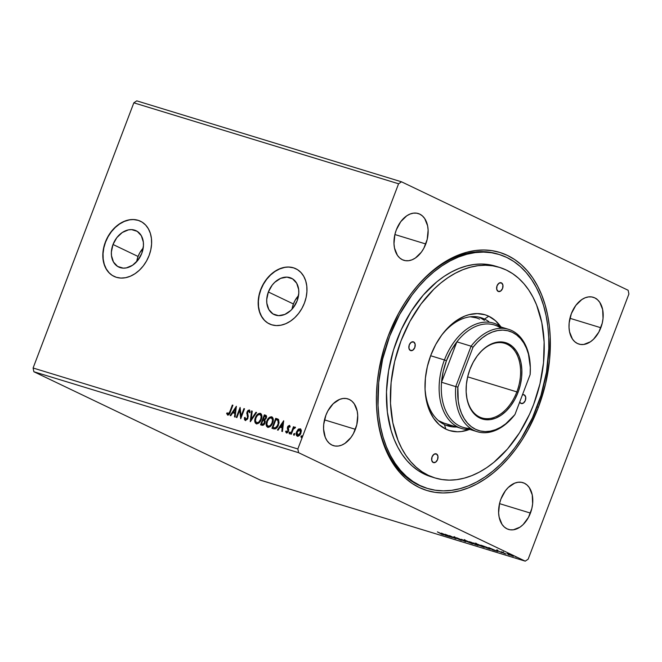 <?xml version="1.0" encoding="UTF-8"?>
<svg xmlns="http://www.w3.org/2000/svg" width="662" height="662" viewBox="0 0 662 662"><rect width="100%" height="100%" fill="white"/><g stroke="black" fill="none" stroke-linecap="round" stroke-linejoin="round"><path stroke-width="0.99" d="M138.068 256.475A20.125 14.978 -64.4 0 0 136.686 261.68L138.068 256.475L113.012 244.485L138.068 256.475A20.125 14.978 -64.4 0 1 143.191 248.085L139.74 252.901L138.068 256.475M141.809 253.289A20.125 14.978 115.6 0 1 118.721 267.043A20.125 14.978 115.6 0 1 113.012 244.485L116.835 237.633L122.271 232.503L128.486 229.863L131.589 229.623L137.208 231.344L141.337 235.73L143.34 242.118L143.439 245.768L141.809 253.289L137.986 260.133L132.549 265.263L126.334 267.903L123.231 268.143L117.613 266.43L113.483 262.036L111.481 255.648L111.382 251.999L113.012 244.485A20.125 14.978 115.6 0 1 136.099 230.732A20.125 14.978 115.6 0 1 141.809 253.289M293.415 303.974A20.125 14.978 -64.4 0 0 292.033 309.179L293.415 303.974L268.358 291.983L293.415 303.974A20.125 14.978 -64.4 0 1 298.537 295.583L295.087 300.399L293.415 303.974M297.155 300.788A20.125 14.978 115.6 0 1 274.068 314.541A20.125 14.978 115.6 0 1 268.358 291.983L272.181 285.14L274.747 282.302L280.68 278.338L286.936 277.121L292.554 278.843L296.684 283.228L298.686 289.625L298.785 293.274L297.155 300.788L293.332 307.631L290.767 310.47L284.825 314.433L278.578 315.65L272.959 313.929L268.83 309.543L266.827 303.146L266.728 299.497L268.358 291.983A20.125 14.978 115.6 0 1 291.445 278.23A20.125 14.978 115.6 0 1 297.155 300.788M295.889 268.764A30.584 22.765 -64.4 0 0 260.878 289.691L260.696 289.608A30.584 22.765 115.6 0 1 295.773 268.706A30.584 22.765 115.6 0 1 304.454 302.989L306.142 297.296L306.928 291.57L306.779 286.017L305.703 280.862L303.734 276.302L300.953 272.512L297.461 269.633L293.407 267.787L288.93 267.026L284.205 267.39L279.422 268.871L274.763 271.403L270.394 274.895L266.505 279.207L263.228 284.172L260.696 289.608L258.999 295.302L258.213 301.028L258.362 306.572L259.438 311.728L261.407 316.287L264.188 320.077L267.68 322.957L271.743 324.81L276.22 325.572L280.936 325.199L285.719 323.726L290.386 321.194L294.747 317.702L298.636 313.391L301.922 308.426L304.454 302.989A30.584 22.765 115.6 0 1 269.368 323.892A30.584 22.765 115.6 0 1 260.696 289.608L260.878 289.691A30.584 22.765 -64.4 0 0 269.484 323.941L269.459 323.933M140.543 221.265A30.584 22.765 -64.4 0 0 105.531 242.193L105.349 242.11A30.584 22.765 115.6 0 1 140.427 221.207A30.584 22.765 115.6 0 1 149.107 255.482L150.795 249.797L151.581 244.063L151.433 238.519L150.357 233.363L148.387 228.804L145.607 225.014L142.115 222.134L138.06 220.28L133.583 219.527L128.858 219.892L124.075 221.373L119.417 223.905L115.047 227.389L111.158 231.7L107.881 236.673L105.349 242.11L103.653 247.795L102.867 253.529L103.015 259.074L104.1 264.229L106.061 268.789L108.849 272.578L112.333 275.458L116.396 277.312L120.873 278.065L125.59 277.701L130.373 276.22L135.04 273.687L139.401 270.204L143.298 265.892L146.575 260.919L149.107 255.482A30.584 22.765 115.6 0 1 114.021 276.385A30.584 22.765 115.6 0 1 105.349 242.11L105.531 242.193A30.584 22.765 -64.4 0 0 114.145 276.443M600.839 327.74A24.469 16.236 -73 0 1 578.944 344.091A24.469 16.236 -73 0 1 571.356 313.631L569.163 322.899L569.03 327.5L569.543 331.827L572.448 339.06L574.724 341.683L577.429 343.495L580.475 344.439L583.735 344.463L590.396 341.807L593.541 339.225L598.862 332.059L602.246 323.155L603.032 318.472L602.652 309.543L599.747 302.311L597.472 299.687L594.766 297.875L591.72 296.94L588.46 296.915L585.109 297.801L581.799 299.572L575.791 305.439L571.356 313.631A24.469 16.236 -73 0 1 593.251 297.288A24.469 16.236 -73 0 1 600.839 327.74L569.932 318.29L600.839 327.74M355.386 429.315A24.469 16.236 -73 0 1 333.491 445.667A24.469 16.236 -73 0 1 325.903 415.215L323.71 424.474L323.577 429.075L325.249 437.309L327.003 440.644L329.271 443.259L331.985 445.079L335.022 446.014L338.282 446.039L341.633 445.154L344.943 443.383L350.951 437.508L353.417 433.635L356.793 424.731L357.72 415.455L357.199 411.119L354.294 403.886L352.018 401.271L349.313 399.451L346.267 398.516L343.015 398.491L339.664 399.376L333.201 403.729L327.88 410.895L325.903 415.215A24.469 16.236 -73 0 1 347.798 398.863A24.469 16.236 -73 0 1 355.386 429.315L324.479 419.865L355.386 429.315M425.79 243.98A24.469 16.236 -73 0 1 403.894 260.323A24.469 16.236 -73 0 1 396.315 229.871L394.9 234.456L393.981 243.732L394.502 248.068L397.407 255.3L399.674 257.923L402.388 259.736L405.425 260.671L408.686 260.696L412.037 259.81L415.347 258.039L421.355 252.172L423.821 248.291L427.197 239.396L428.124 230.119L427.602 225.783L424.698 218.551L422.422 215.928L419.716 214.116L416.671 213.172L413.419 213.147L410.068 214.041L406.758 215.804L400.75 221.679L396.315 229.871A24.469 16.236 -73 0 1 418.21 213.52A24.469 16.236 -73 0 1 425.79 243.98L394.883 234.53L425.79 243.98M530.436 513.083A24.469 16.236 -73 0 1 508.54 529.426A24.469 16.236 -73 0 1 500.952 498.974L499.545 503.559L498.618 512.835L499.14 517.171L502.044 524.403L504.32 527.026L507.026 528.839L510.071 529.782L513.331 529.807L519.993 527.151L523.137 524.569L528.458 517.394L531.843 508.499L532.629 503.815L532.24 494.886L529.335 487.654L527.068 485.031L524.362 483.219L521.317 482.284L518.056 482.259L514.705 483.144L508.251 487.489L505.387 490.782L500.952 498.974A24.469 16.236 -73 0 1 522.848 482.631A24.469 16.236 -73 0 1 530.436 513.083L499.529 503.633L530.436 513.083M427.594 488.473A122.346 81.194 -73 0 1 420.047 485.536L427.478 488.44L435.257 490.219L443.308 490.856L451.55 490.343L459.908 488.688L468.299 485.908L476.64 482.019L484.849 477.062L492.859 471.096L500.588 464.17L507.953 456.35L514.887 447.711L521.325 438.335L532.471 417.755L540.97 395.396L546.481 372.118L548.798 348.816L548.724 337.438L547.83 326.383L546.125 315.766L543.618 305.687L540.341 296.237L536.328 287.515L531.603 279.596L526.224 272.57L520.241 266.496L513.712 261.424L506.695 257.419L499.264 254.514L491.485 252.735L483.434 252.09L475.192 252.603L466.842 254.266L458.452 257.046L450.11 260.936L441.893 265.884L433.883 271.859L426.163 278.785L418.798 286.605L411.855 295.244L399.534 314.632L389.67 336.205L382.636 359.135L378.697 382.537L378.019 405.516L378.912 416.572L380.617 427.189L383.124 437.268L386.401 446.718L390.415 455.439L395.14 463.35L400.518 470.384L406.501 476.458L413.03 481.522L420.047 485.536A122.346 81.194 -73 0 1 387.601 341.931A122.346 81.194 -73 0 1 499.148 254.473A122.346 81.194 -73 0 1 506.695 257.419A122.346 81.194 -73 0 1 539.141 401.023A122.346 81.194 -73 0 1 427.594 488.473L426.063 488.01A122.346 81.194 -73 0 1 376.463 404.432A122.346 81.194 107 0 0 426.833 488.233M538.363 407.362A124.489 82.618 -73 0 1 442.539 492.942A124.489 82.618 -73 0 1 376.479 404.962A124.489 82.618 -73 0 1 388.379 335.593L384.415 347.136L378.813 370.819L377.216 382.735L376.455 394.535L376.529 406.112L377.431 417.358L379.169 428.165L381.717 438.418L385.052 448.033L389.14 456.912L393.948 464.964L399.418 472.114L405.508 478.295L412.153 483.45L419.286 487.53L426.849 490.484L434.768 492.296L442.952 492.95L451.343 492.429L459.842 490.741L468.382 487.911L476.872 483.955L485.229 478.916L493.372 472.842L501.233 465.791L508.73 457.831L515.789 449.043L522.343 439.502L528.326 429.315L538.363 407.362L545.521 384.034L549.526 360.219L550.221 336.842L549.311 325.596L547.573 314.789L545.025 304.537L541.69 294.921L537.602 286.042L532.802 277.99L527.324 270.841L521.242 264.659L514.597 259.504L507.456 255.424L499.893 252.462L491.982 250.65L483.79 250.004L475.399 250.526L466.9 252.214L458.361 255.044L449.87 258.999L441.513 264.039L433.37 270.113L425.509 277.163L418.012 285.123L410.961 293.911L404.408 303.444L398.416 313.639L388.379 335.593A124.489 82.618 -73 0 1 410.068 295.12A124.489 82.618 -73 0 1 520.82 264.287A124.489 82.618 -73 0 1 538.363 407.362L537.039 406.849L538.363 407.362M525.239 561.144L260.497 480.19L33.861 371.738L298.603 452.692L525.239 561.144L528.168 559.175L628.9 293.994L628.139 290.262L401.503 181.81L136.761 100.856L401.503 181.81L398.574 183.779L297.842 448.96L33.1 368.006L133.832 102.825L398.574 183.779L133.832 102.825L136.761 100.856L133.832 102.825L33.1 368.006L297.842 448.96L298.603 452.692L33.861 371.738L33.1 368.006L33.861 371.738L260.497 480.19L525.239 561.144L298.603 452.692L297.842 448.96L398.574 183.779L401.503 181.81L628.139 290.262L628.9 293.994L528.168 559.175L525.239 561.144M452.187 537.536L447.396 535.235L456.019 538.702L449.572 535.616L453.793 537.743L445.154 534.267L452.187 537.536L447.396 535.235L456.019 538.702L449.572 535.616L453.793 537.743L445.154 534.267L452.187 537.536M465.543 541.615L461.646 539.315L464.037 540.887L456.639 537.776L465.643 541.648L461.646 539.315L464.037 540.887L456.639 537.776L465.543 541.615M475.854 544.768L477.666 545.066L470.756 542.095L477.385 545.24C478.427 545.529 478.419 545.422 477.36 544.917L469.399 541.682L475.854 544.768M489.019 548.798L490.252 548.963L486.694 547.234L480.794 545.165L489.019 548.798C490.832 549.311 490.757 549.104 488.813 548.186L480.794 545.165L489.019 548.798C490.832 549.311 490.757 549.104 488.813 548.186M507.067 553.622L512.752 556.063C513.927 556.378 513.836 556.212 512.487 555.567L507.878 553.73M505.991 553.986L501.283 551.727L505.991 553.986M497.112 550.445L502.367 552.811L497.228 550.693M443.201 534.813L437.4 531.892L442.15 534.449L437.4 531.892L441.719 533.862L442.53 534.491L441.008 534.011L443.78 534.929L443.995 534.358M488.746 547.598L492.735 549.932L497.741 551.463L488.837 547.623L492.735 549.932L497.741 551.463L488.746 547.598M503.674 553.2L504.883 553.631L503.625 553.093M515.549 556.833L516.765 557.263L515.508 556.725M508.184 554.574L509.401 555.013L508.143 554.475M483.293 547.069L483.293 547.069C484.865 547.482 484.716 547.242 482.838 546.349L476.466 543.816C474.919 543.419 475.093 543.668 476.971 544.561L484.261 547.308L478.105 544.371L475.523 543.585L476.971 544.561L484.394 547.284M471.898 543.593L471.898 543.593C473.479 543.999 473.322 543.759 471.443 542.865L465.08 540.333C463.532 539.935 463.706 540.184 465.585 541.077L472.867 543.825L466.71 540.887L464.128 540.101L465.585 541.077L473.007 543.8M460.851 540.209L453.578 536.899L460.851 540.209C461.72 540.44 461.679 540.333 460.719 539.869L454.107 536.981L460.851 540.209C461.72 540.44 461.679 540.333 460.719 539.869M441.422 533.125L445.418 535.459L450.425 536.99L441.422 533.125L445.418 535.459L450.425 536.99L441.422 533.125M298.14 429.381L296.369 432.452L296.502 435.571L298.397 436.15L300.291 434.363L301.351 431.02L300.631 428.885L298.628 428.993L298.504 429.555L300.556 428.835L298.14 429.381L296.584 431.798C295.782 433.858 296.03 435.331 297.321 436.208C298.934 436.217 300.134 435.191 300.904 433.113L301.318 430.35L300.565 428.844L298.14 429.381M290.692 434.04L291.28 434.222L293.249 429.299L294.259 428.074L294.904 428.19L295.235 427.172L293.638 428L294.052 426.924L293.456 426.75L290.692 434.04L291.28 434.222L293.249 429.299L295.475 427.503L295.12 427.114L293.638 428L294.052 426.924L293.456 426.75L290.692 434.04M289.12 426.278L289.584 427.28L290.171 426.758L289.426 425.368L287.887 426.295L287.341 428.124L287.953 430.838L287.076 431.955L286.207 430.954L285.62 431.533L286.274 432.816L287.416 432.667L288.342 431.525L288.731 429.977L288.251 426.916L288.988 426.262L289.584 427.28L290.171 426.758L289.426 425.368L287.581 426.94L287.896 431.02L286.654 431.938L287.093 432.145L286.207 430.954L285.62 431.533L286.456 432.89L288.5 431.161L288.069 427.793L289.22 426.328M273.72 428.852L275.524 428.819L276.882 427.718L279.058 422.91L278.578 419.6L275.731 418.326L271.941 428.306L273.72 428.852C275.897 429.117 277.494 427.793 278.495 424.88L278.578 419.6L275.731 418.326L271.941 428.306L273.72 428.852M260.547 424.822L262.93 425.302L264.742 423.523L265.255 421.388L264.726 420.089L266.521 417.06L266.356 415.835L265.421 415.173L264.337 414.842L260.547 424.822L262.078 425.294C263.368 425.418 264.328 424.656 264.966 423.01L264.726 420.089L266.248 418.185C266.836 416.613 266.563 415.612 265.421 415.173L264.337 414.842L260.547 424.822M250.244 421.669L256.583 412.476L255.946 412.277L251.204 419.278L252.222 411.135L251.577 410.945L250.335 421.702L256.583 412.476L255.946 412.277L251.204 419.278L252.222 411.135L251.577 410.945L250.244 421.669M236.888 417.59L239.71 410.167L240.72 418.756L244.51 408.777L243.922 408.603L241.092 416.042L240.091 407.428L236.301 417.408L236.888 417.59L239.71 410.167L240.72 418.756L244.51 408.777L243.922 408.603L241.092 416.042L240.091 407.428L236.301 417.408L236.888 417.59M229.813 411.698L228.34 414.015L227.215 412.774L226.627 413.452L227.637 415.049L229.366 414.139L232.925 405.235L232.337 405.061L230.177 411.872L232.337 405.061L229.813 411.698L228.018 414.023L227.215 412.774L226.627 413.452L227.637 415.049C229.002 414.884 229.913 413.858 230.359 411.979L232.925 405.235L232.337 405.061L232.9 405.293L229.813 411.698M236.359 406.286L230.111 415.521L230.757 415.711L232.759 412.757L234.911 413.411L234.48 416.853L235.118 417.052L236.359 406.286L230.111 415.521L230.757 415.711L232.759 412.757L234.911 413.411L234.48 416.853L235.118 417.052L236.359 406.286M245.652 420.618L244.394 417.739L245.288 420.444L247.472 419.145L248.225 416.348L247.555 412.368L248.738 410.953L249.458 412.575L250.145 412.103L249.433 410.01L247.977 410.423L246.926 412.277L247.522 417.002L247.05 418.624L245.635 419.41L245.064 417.374L244.394 417.739L244.568 419.741L245.288 420.444L247.927 418.235L247.662 412.012L249.061 411.052M256.707 423.994C254.944 422.761 254.622 420.726 255.731 417.896L254.754 420.453L255.226 422.919L256.69 423.895L258.577 423.275L261.432 419.013L261.887 416.704L261.407 414.213L260.1 413.27L258.346 413.684L256.202 415.984L255.731 417.896C256.765 415.033 258.403 413.568 260.646 413.493L260.274 413.32C258.039 413.386 256.401 414.859 255.358 417.714C254.249 420.552 254.58 422.588 256.335 423.821C258.577 423.779 260.224 422.331 261.267 419.468C262.4 416.605 262.069 414.553 260.274 413.32L260.754 413.535M268.093 427.478C266.339 426.245 266.008 424.21 267.117 421.371L266.141 423.937L266.62 426.402L268.085 427.379L269.964 426.758L272.818 422.497L273.282 420.18L272.794 417.697L271.494 416.754L269.74 417.168L267.589 419.468L267.117 421.371C268.151 418.516 269.798 417.052 272.032 416.977L271.668 416.795C269.426 416.87 267.787 418.343 266.745 421.197C265.644 424.036 265.967 426.063 267.729 427.304C269.972 427.263 271.61 425.815 272.653 422.952C273.787 420.089 273.456 418.036 271.668 416.795L272.148 417.019M283.684 420.759L277.436 429.986L278.073 430.184L280.076 427.222L282.227 427.884L281.805 431.326L282.442 431.516L283.684 420.759L277.436 429.986L278.073 430.184L280.076 427.222L282.227 427.884L281.805 431.326L282.442 431.516L283.684 420.759M289.633 433.924L289.095 432.766L289.269 433.751L290.072 433.064L289.973 432.121L289.046 432.915L289.509 433.734L290.163 432.476L289.782 432.071L289.153 432.625L290.27 432.261M294.151 435.306L293.605 434.148L293.779 435.133L294.59 434.446L294.491 433.502L293.605 434.148L294.027 435.116L294.598 433.61L293.671 434.007L294.78 433.643M301.516 437.557L300.97 436.399L301.144 437.383L301.955 436.697L301.855 435.753L300.92 436.548L301.392 437.367L301.963 435.861L301.036 436.258L302.145 435.894M409.753 295.55A122.346 81.194 -73 0 1 497.617 254.009L499.148 254.473M498.378 254.249A122.346 81.194 107 0 0 409.761 295.55M138.242 220.372L133.765 219.61M129.04 219.983L124.257 221.456L119.599 223.988L115.238 227.48L111.34 231.791L108.063 236.756L105.531 242.193L103.835 247.886L103.049 253.612L103.198 259.165L104.282 264.32L106.251 268.88L109.031 272.67M293.589 267.87L289.112 267.117M284.387 267.481L279.604 268.962L274.945 271.494L270.584 274.978L266.687 279.29L263.41 284.263L260.878 289.691L259.181 295.384L258.395 301.119L258.544 306.663L259.628 311.819L261.598 316.378L264.378 320.168M228.001 415.223L226.627 413.452L227.38 413.187L226.992 413.626L227.612 414.991M228.018 414.023L230.177 411.872L229.027 414.015L227.935 413.99M234.853 416.969L234.911 413.411L234.853 416.969M230.517 415.645L236.375 406.989L230.517 415.645M233.769 411.987L235.415 412.492L235.862 408.884L235.415 412.492L235.49 408.711L235.043 412.31L233.396 411.805L235.415 412.492L233.396 411.805L235.49 408.711L233.396 411.805L233.769 411.987M236.69 417.532L240.281 408.082L236.69 417.532M241.465 416.216L243.922 408.603L244.485 408.835L241.465 416.216M240.894 418.301L239.71 410.167L240.894 418.301M245.859 419.509L245.064 417.374L244.394 417.739L245.048 417.755L244.824 419.551L245.354 420.469M245.635 419.41L247.348 418.045L245.916 419.543M247.522 417.002L247.149 415.115L247.522 417.002M246.785 413.485L247.522 415.289L246.785 413.485L247.431 412.054L247.058 411.872L246.785 413.485M248.912 410.986L249.458 412.575L250.145 412.103L249.309 409.96L247.058 411.872L249.682 410.142L248.664 410.349L247.514 411.847L247.149 413.659L247.853 417.697L247.009 419.278L245.892 419.534M249.822 412.757L249.284 411.16M249.375 411.201L249.814 412.517M250.691 421.181L251.577 410.945L252.214 411.201L250.691 421.181M251.577 419.451L255.946 412.277L256.55 412.525L251.577 419.451M260.82 413.551L258.056 414.346L255.904 417.449L255.118 420.635L256.078 423.663M255.292 422.356L255.598 423.101M260.423 414.569L261.531 416.539L261.051 419.468L259.132 422.348L256.939 422.919M259.918 414.346L261.167 416.365L260.679 419.286L258.759 422.174L256.575 422.745L255.474 420.792L255.946 417.896L257.551 415.289L259.918 414.346C261.316 415.364 261.573 417.01 260.679 419.286C259.843 421.603 258.519 422.77 256.707 422.795C255.309 421.785 255.06 420.155 255.946 417.896C256.782 415.595 258.106 414.412 259.918 414.346L260.282 414.528C261.689 415.546 261.945 417.192 261.051 419.468L260.679 419.286L261.051 419.468C260.207 421.777 258.883 422.944 257.071 422.968L256.682 422.786M265.975 415.413L264.709 415.024L260.936 424.946L264.337 414.842L265.934 415.397M266.141 415.488L265.421 415.173M264.072 420.701L264.924 421.843L264.577 423.382L263.493 424.433L261.895 424.16L262.566 424.367L264.742 423.01L264.494 420.941L263.6 420.536L264.494 420.941M265.735 416.497L266.182 417.614L265.669 418.88L264.866 419.567L263.691 419.427L266.025 418.202L265.148 416.233L266.025 418.202L263.997 419.518L263.327 419.245L264.543 416.05L265.81 416.87L265.305 418.707L264.502 419.394L263.327 419.245L264.543 416.05L265.148 416.233M262.938 420.271L264.13 420.767L264.742 423.01L262.566 424.367L261.523 423.978L262.938 420.271L264.212 420.85L264.568 421.951L263.443 424.102L261.523 423.978L262.938 420.271M272.206 417.035L269.79 417.548L267.498 420.494L266.513 424.119L267.465 427.147M266.687 425.84L266.985 426.585M271.809 418.053L272.918 420.022L272.289 423.308L270.518 425.832L268.325 426.402M271.304 417.83L272.554 419.84L271.925 423.126L270.154 425.658L267.961 426.229L266.86 424.276L267.481 421.015L269.384 418.384L271.304 417.83C272.711 418.847 272.967 420.494 272.065 422.77C271.23 425.087 269.906 426.254 268.093 426.278C266.703 425.269 266.447 423.639 267.34 421.371C268.176 419.079 269.492 417.896 271.304 417.83L271.668 418.003C273.075 419.029 273.332 420.676 272.438 422.944L272.438 422.944C271.602 425.261 270.278 426.427 268.466 426.452L268.077 426.27M278.164 419.203L276.095 418.5L272.33 428.43L275.731 418.326L277.932 419.096M277.527 420.138L278.776 421.752L278.28 424.88L276.352 427.718L274.316 427.95M278.545 421.015L278.719 421.487M273.919 427.834L275.591 428.057L278.28 424.88L275.218 427.884L272.918 427.462L275.93 419.534L278.272 420.627L277.246 419.998L277.908 420.444L278.28 424.88L278.272 420.627L276.683 419.824M278.272 420.627L278.272 423.556L276.65 426.924L275.003 427.917L272.918 427.462L275.93 419.534L277.908 420.444M282.178 431.434L282.227 427.884L282.178 431.434M277.841 430.11L283.7 421.454L277.841 430.11M281.085 426.452L282.732 426.957L283.187 423.357L282.732 426.957L282.815 423.183L282.368 426.783L280.721 426.278L282.732 426.957L280.721 426.278L282.815 423.183L281.085 426.452M286.82 433.064L285.62 431.533L286.29 431.409L286.646 432.989M286.729 431.972L288.26 431.194L287.341 428.124L287.581 426.94L289.799 425.55L288.011 426.949L287.705 428.297L288.367 430.821L287.035 432.121M286.058 432.162L286.481 432.874M290.146 432.245L289.451 433.784M291.081 434.156L293.456 426.75L294.027 426.982L291.081 434.156M295.401 427.271L294.011 428.173L295.492 427.288M294.664 433.627L293.969 435.157M297.685 436.39C296.394 435.505 296.154 434.04 296.948 431.972L298.504 429.555L296.584 433.296L296.617 435.099L297.445 436.291M300.308 429.77L301.02 431.127L300.474 433.593L299.241 435.191L297.71 435.323M299.845 429.555L300.581 430.49L300.68 433.122L298.868 435.017L297.478 435.24L296.833 433.958L297.379 431.5L298.678 429.853L299.845 429.555L300.316 432.94L297.66 435.315L297.172 431.98L300.093 429.679M297.759 435.364L300.68 433.122L300.217 429.729M302.029 435.877L301.334 437.417M263.236 420.362L264.13 420.767M596.719 299.216L596.636 298.802M443.043 533.977L442.53 534.491M490.343 548.359L493.339 549.642L490.343 548.359M512.752 556.063L512.752 556.063C513.927 556.378 513.836 556.212 512.487 555.567M508.755 554.425L511.9 555.385C512.926 555.873 513.017 556.006 512.173 555.79L508.755 554.425C507.729 553.937 507.63 553.796 508.449 554.011L511.9 555.385C512.926 555.873 513.017 556.006 512.173 555.79L508.755 554.425C507.729 553.937 507.63 553.796 508.449 554.011M487.166 548.111L482.077 545.562L488.25 547.929L489.21 548.715L487.166 548.111L482.044 545.662L488.217 548.004L489.383 548.732L487.166 548.111M489.665 548.144L489.21 548.715M476.466 543.816L475.382 543.61L475.597 543.039M477.153 544.139L482.242 546.167C483.773 546.886 483.889 547.085 482.606 546.746L477.559 544.735C476.044 544.023 475.912 543.816 477.153 544.139L482.242 546.167C483.773 546.886 483.889 547.085 482.606 546.746L477.559 544.735C476.044 544.023 475.912 543.816 477.153 544.139L476.284 543.999L476.499 543.411M474.505 543.759L473.851 543.32M477.385 545.24L477.385 545.24C478.427 545.529 478.419 545.422 477.36 544.917M470.649 542.178L473.272 543.146L470.649 542.178M473.38 543.485L476.772 544.735L473.38 543.485M473.272 543.146L473.769 543.444L473.024 543.262M465.08 540.333L463.996 540.126L464.211 539.563M465.767 540.655L470.856 542.683C472.378 543.403 472.502 543.601 471.22 543.27L466.172 541.259C464.658 540.54 464.525 540.341 465.767 540.655L470.856 542.683C472.378 543.403 472.502 543.601 471.22 543.27L466.172 541.259C464.658 540.54 464.525 540.341 465.767 540.655L464.906 540.49L465.113 539.927M443.027 533.886L446.014 535.177L443.027 533.886M511.9 555.385L512.736 555.848L512.173 555.79M482.242 546.167L483.517 546.895L482.606 546.746M477.559 544.735L476.284 543.999M476.772 544.735L477.269 545.041L476.45 544.834M470.856 542.683L472.13 543.419L471.22 543.27M466.172 541.259L464.906 540.49M436.44 453.942A4.584 3.045 -73 0 1 437.656 459.329A4.584 3.045 -73 0 1 433.478 462.614A4.584 3.045 -73 0 1 433.188 462.498L431.715 460.313L432.054 456.904L434.007 454.264L436.44 453.942L437.921 456.135L437.582 459.544L435.621 462.184L433.188 462.498A4.584 3.045 -73 0 1 431.972 457.111A4.584 3.045 -73 0 1 436.159 453.834A4.584 3.045 -73 0 1 436.44 453.942L435.861 453.768L436.44 453.942M413.659 341.948A4.584 3.045 -73 0 1 414.875 347.335A4.584 3.045 -73 0 1 410.688 350.62A4.584 3.045 -73 0 1 410.407 350.504L408.926 348.32L409.265 344.902L411.226 342.271L413.659 341.948L415.132 344.141L414.793 347.55L412.84 350.19L410.407 350.504A4.584 3.045 -73 0 1 409.19 345.117A4.584 3.045 -73 0 1 413.378 341.84A4.584 3.045 -73 0 1 413.659 341.948L413.08 341.774L413.659 341.948M501.432 282.864A4.584 3.045 -73 0 1 502.648 288.243A4.584 3.045 -73 0 1 498.461 291.528A4.584 3.045 -73 0 1 498.18 291.412L496.699 289.228L497.038 285.818L498.999 283.179L501.432 282.864L502.905 285.049L502.566 288.458L500.613 291.098L498.18 291.412A4.584 3.045 -73 0 1 496.963 286.034A4.584 3.045 -73 0 1 501.142 282.748A4.584 3.045 -73 0 1 501.432 282.864L500.853 282.682L501.432 282.864M522.401 394.842L524.213 394.858A4.584 3.045 -73 0 1 525.429 400.237A4.584 3.045 -73 0 1 521.251 403.522A4.584 3.045 -73 0 1 520.961 403.406L519.703 401.958M444.425 424.565A56.584 37.552 107 0 0 456.656 426.998A56.584 37.552 -73 0 1 447.917 425.923A56.584 37.552 -73 0 1 444.425 424.565A56.584 37.552 -73 0 1 425.012 387.982A56.584 37.552 107 0 0 444.425 424.565L445.865 429.142L444.425 424.565M469.176 429.547A60.565 40.192 -73 0 1 445.865 429.142L439.163 424.648L433.536 418.161L429.208 409.927L426.345 400.253L425.062 389.529L425.401 378.159L427.346 366.574L430.83 355.221L435.712 344.546L441.811 334.947L448.894 326.796L456.681 320.416L464.873 316.039L469.027 314.657L477.244 313.589L485.081 314.781L488.755 316.221L484.501 319.059A56.584 37.552 107 0 0 440.801 336.337A56.584 37.552 -73 0 1 481.009 317.702A56.584 37.552 -73 0 1 484.501 319.059L480.132 317.719L484.485 320.358A56.584 37.552 107 0 0 480.132 317.719L484.501 319.059A56.584 37.552 -73 0 1 488.862 321.699A56.584 37.552 107 0 0 484.501 319.059L488.755 316.221A60.565 40.192 -73 0 1 500.662 326.581M445.766 425.153A56.584 37.552 107 0 0 452.287 425.658L447.09 425.393M499.512 267.382L495.573 266.174A110.115 73.077 107 0 0 395.181 344.885A110.115 73.077 107 0 0 424.375 474.124L428.314 475.333A110.115 73.077 -73 0 1 399.12 346.094A110.115 73.077 -73 0 1 499.512 267.382A110.115 73.077 -73 0 1 506.306 270.03L499.611 267.415L492.611 265.81L485.37 265.239L477.947 265.694L470.434 267.191L462.879 269.699L455.373 273.191L447.975 277.651L440.768 283.022L433.817 289.261L420.949 304.073L409.861 321.525L400.973 340.938L394.643 361.576L391.101 382.636L390.489 403.315L392.831 422.819L398.036 440.396L401.652 448.248L405.897 455.373L410.738 461.695L416.125 467.165L422 471.725L428.314 475.333L435.008 477.947L442.009 479.553L449.25 480.124L456.672 479.66L464.194 478.171L471.741 475.664L479.247 472.172L486.644 467.711L493.852 462.341L507.431 449.068L519.471 432.857L529.501 414.329L533.646 404.424L539.977 383.786L543.519 362.726L544.131 342.047L541.789 322.543L536.584 304.967L532.968 297.114L528.723 289.989L523.882 283.667L518.495 278.197L512.62 273.638L506.306 270.03A110.115 73.077 -73 0 1 535.5 399.269A110.115 73.077 -73 0 1 435.116 477.981A110.115 73.077 -73 0 1 428.314 475.333L424.375 474.124L418.061 470.525L412.186 465.965L406.799 460.495L401.966 454.165L397.713 447.04L394.097 439.196L391.151 430.689L387.361 412.062L386.492 391.871L388.577 370.902L393.534 349.95L401.18 329.825L411.218 311.305L423.25 295.095L436.829 281.822L444.037 276.443L451.434 271.991L458.94 268.491L466.495 265.983L474.009 264.494L481.431 264.03L488.672 264.61L495.673 266.207M461.497 428.471A55.054 36.542 -73 0 1 444.425 359.954L430.631 355.734L444.425 359.954A55.054 36.542 -73 0 1 493.695 323.172A55.054 36.542 -73 0 1 501.424 327.136A55.054 36.542 107 0 0 444.425 359.954A55.054 36.542 107 0 0 470.119 429.514A55.054 36.542 -73 0 1 461.497 428.471L443.987 423.126A55.054 36.542 -73 0 1 440.594 421.802A55.054 36.542 -73 0 1 438.534 420.693L443.937 423.109M476.243 317.843L470.31 316.784A55.054 36.542 -73 0 1 476.193 317.826A55.054 36.542 -73 0 1 479.586 319.15M431.177 476.781L424.375 474.124A110.115 73.077 107 0 0 431.177 476.772L435.116 477.981M522.442 394.825A4.584 3.045 -73 0 1 523.932 394.742A4.584 3.045 -73 0 1 524.213 394.858L525.694 397.043L525.355 400.452L523.394 403.092L520.961 403.406A4.584 3.045 -73 0 1 519.72 402M469.747 429.324L461.455 431.525L457.376 431.773L449.539 430.581L445.865 429.142A60.565 40.192 -73 0 1 425.037 388.975A60.565 40.192 -73 0 1 441.38 335.535A60.565 40.192 -73 0 1 488.755 316.221L495.466 320.714L501.084 327.202M480.132 317.719A56.584 37.552 107 0 0 478.792 317.131M466.139 391.358A39 25.884 107 0 0 486.901 418.698A39 25.884 107 0 0 516.84 391.887L518.048 392.351A39.919 26.488 -73 0 1 487.323 419.791A39.919 26.488 -73 0 1 466.139 391.581A39.919 26.488 -73 0 1 469.954 369.338L473.181 362.296L477.194 355.974L481.862 350.603L486.992 346.392L492.396 343.512L497.857 342.064L503.178 342.105L508.135 343.636L512.562 346.59L516.261 350.868L519.116 356.297L521.002 362.668L521.846 369.735L521.631 377.232L520.349 384.87L518.048 392.351L514.829 399.385L510.807 405.715L506.14 411.085L501.01 415.289L495.606 418.177L490.145 419.625L484.832 419.584L479.867 418.053L475.448 415.091L471.741 410.821L468.895 405.392L467.008 399.02L466.156 391.945L466.379 384.448L467.662 376.819L469.954 369.338A39.919 26.488 -73 0 1 476.913 356.363A39.919 26.488 -73 0 1 512.421 346.474A39.919 26.488 -73 0 1 518.048 392.351L516.84 391.887A39 25.884 -73 0 1 481.944 417.937A39 25.884 -73 0 1 466.139 391.35M467.653 376.844L516.84 391.887L467.653 376.844M470.492 428.388A53.531 35.525 -73 0 1 441.529 382.264A53.531 35.525 -73 0 1 446.445 360.732L443.217 371.39L441.529 382.264L456.888 341.84L451.062 350.736L446.445 360.732L444.425 359.954L446.445 360.732A53.531 35.525 -73 0 1 456.888 341.84A53.531 35.525 -73 0 1 501.101 328.278M508.565 329.32L494.34 324.976A53.531 35.525 107 0 0 456.888 341.84L471.104 346.185L455.754 386.616L441.529 382.264A53.531 35.525 107 0 0 463.036 427.346L477.261 431.698A53.531 35.525 -73 0 1 455.754 386.616L441.529 382.264L456.888 341.84L471.104 346.185A53.531 35.525 -73 0 1 508.565 329.32A53.531 35.525 -73 0 1 530.287 366.483M530.295 366.856L530.27 366.111A53.531 35.525 107 0 0 509.194 329.527A53.531 35.525 107 0 0 471.104 346.185L473.007 347.269A52 34.507 -73 0 1 509.922 331.348A52 34.507 -73 0 1 530.295 366.856A52 34.507 -73 0 1 530.13 374.601L515.003 414.42L530.13 374.601L530.32 367.468L528.466 354.162L526.472 348.27L523.808 343.04L520.531 338.588L516.708 335.013L512.421 332.365L507.754 330.727L502.797 330.106L497.667 330.537L492.462 331.993L487.29 334.459L482.259 337.877L477.459 342.171L473.007 347.269L457.881 387.088L458.245 401.081L459.536 407.519L461.538 413.419L464.203 418.641L467.48 423.092L471.303 426.676L475.589 429.315L480.256 430.962L485.205 431.574L490.335 431.152L495.54 429.688L500.712 427.23L505.751 423.812L514.713 414.826A53.531 35.525 -73 0 1 477.261 431.698M476.781 356.545A39 25.884 -73 0 1 504.75 343.346A39 25.884 -73 0 1 516.84 391.887A39 25.884 107 0 0 511.403 347.12A39 25.884 107 0 0 476.781 356.545M473.007 347.269L471.104 346.185L455.754 386.616L457.881 387.088L473.007 347.269M515.003 414.42A52 34.507 -73 0 1 475.589 429.315A52 34.507 -73 0 1 457.881 387.088L455.754 386.616A53.531 35.525 107 0 0 473.951 430.408A53.531 35.525 107 0 0 514.713 414.826L515.003 414.42M497.518 550.693L497.733 550.122M501.523 552.505L501.746 551.934M496.657 550.354L496.881 549.783M503.054 552.389L503.269 551.818M512.769 555.906L512.984 555.335M507.886 553.904L508.102 553.333M509.409 555.021L509.624 554.45M490.385 549.104L490.6 548.533M483.517 546.92L483.732 546.349M473.777 543.444L473.992 542.873M477.269 545.033L477.484 544.462M472.13 543.436L472.345 542.865M460.595 539.969L460.81 539.398M454.446 537.23L454.662 536.659M461.48 540.333L461.695 539.762M466.131 391.134L466.139 391.581"/></g></svg>
